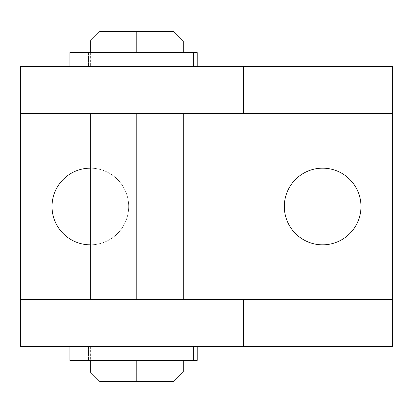 <?xml version="1.0" encoding="UTF-8"?>
<svg xmlns="http://www.w3.org/2000/svg" width="413" height="413" viewBox="0 0 413 413"><rect width="100%" height="100%" fill="white"/><g stroke="black" fill="none" stroke-linecap="round" stroke-linejoin="round"><path stroke-width="0.31" stroke-dasharray="2.06 1.55" d="M197.207 360.404L79.972 360.404L79.972 346.466L79.972 360.404L69.9 360.404L69.9 346.466L69.9 360.404L69.9 346.466L69.9 360.404L90.803 360.404L69.9 360.404L90.803 360.404L90.803 346.466L69.9 346.466L69.9 360.404L69.9 346.466L197.207 346.466L69.9 346.466L90.803 346.466L90.344 346.466L90.803 346.466L90.803 360.404L90.803 346.466L90.803 360.404L136.806 360.404L90.803 360.404L136.806 360.404L136.806 372.02L90.344 372.02L136.806 372.02L136.806 381.313L99.636 381.313M99.636 31.687L136.806 31.687L136.806 40.98L90.344 40.98L136.806 40.98L136.806 52.596L90.803 52.596L90.803 66.534L90.803 52.596L136.806 52.596L69.9 52.596L79.972 52.596L79.972 66.534L193.64 66.534L69.9 66.534L69.9 52.596L69.9 66.534L69.9 52.596L69.9 66.534L90.803 66.534L90.803 52.596L90.803 66.534L69.9 66.534L79.972 66.534L79.972 52.596L197.207 52.596M90.803 66.529L90.344 66.529L90.803 66.529M136.806 113.575L90.344 113.575L136.806 113.575L136.806 299.425L90.344 299.425L183.269 299.425L136.806 299.425L136.806 113.575L183.269 113.575L136.806 113.575M88.485 52.596L88.485 66.534L79.193 66.534L79.193 52.596L88.485 52.596L88.485 66.534L79.193 66.534L79.193 52.596L88.485 52.596L79.193 52.596L79.193 66.534L88.485 66.534L88.485 52.596L79.193 52.596L79.193 66.534L88.485 66.534L88.485 52.596L79.193 52.596L88.485 52.596M88.485 346.466L88.485 360.404L79.193 360.404L79.193 346.466L88.485 346.466L88.485 360.404L79.193 360.404L79.193 346.466L88.485 346.466L79.193 346.466L79.193 360.404L88.485 360.404L88.485 346.466L79.193 346.466L79.193 360.404L88.485 360.404L88.485 346.466L79.193 346.466L88.485 346.466M128.675 206.5A38.332 38.332 0 0 0 90.344 168.168A38.332 38.332 0 0 1 128.675 206.5A38.332 38.332 0 0 1 90.344 244.832A38.332 38.332 0 0 1 52.012 206.5A38.332 38.332 0 0 1 90.344 168.168A38.332 38.332 0 0 1 128.675 206.5A38.332 38.332 0 0 1 90.344 244.832A38.332 38.332 0 0 0 128.675 206.5A38.332 38.332 0 0 0 90.344 168.168A38.332 38.332 0 0 0 52.012 206.5A38.332 38.332 0 0 0 90.344 244.832A38.332 38.332 0 0 0 128.675 206.5M284.325 206.5A38.332 38.332 0 0 1 322.656 168.168A38.332 38.332 0 0 1 360.988 206.5A38.332 38.332 0 0 1 322.656 244.832A38.332 38.332 0 0 1 284.325 206.5A38.332 38.332 0 0 0 322.656 244.832A38.332 38.332 0 0 0 360.988 206.5A38.332 38.332 0 0 0 322.656 168.168A38.332 38.332 0 0 0 284.325 206.5M173.976 381.313L136.806 381.313L136.806 372.02L183.269 372.02L136.806 372.02L136.806 360.404L183.269 360.404L69.9 360.404L193.64 360.404M79.193 360.404L88.485 360.404L79.193 360.404M20.65 346.466L392.35 346.466L392.35 66.534L20.65 66.534L20.65 346.466L20.65 300.003L392.35 300.003L392.35 346.466L20.65 346.466M90.803 346.466L193.64 346.466L90.803 346.466M193.64 66.529L197.207 66.529M197.207 66.534L193.64 66.534M193.64 52.596L69.9 52.596L69.9 66.534L69.9 52.596L183.269 52.596L136.806 52.596L183.269 52.596L136.806 52.596L136.806 31.687L173.976 31.687M79.193 66.534L88.485 66.534L79.193 66.534M90.803 66.534L69.9 66.534L90.803 66.534M136.806 360.404L183.269 360.404L136.806 360.404M183.269 40.98L136.806 40.98L183.269 40.98M136.806 381.313L99.636 381.313L136.806 381.313M392.35 113.575L20.65 113.575L392.35 113.575M20.65 299.425L392.35 299.425L20.65 299.425M20.65 300.003L20.65 112.992L392.35 112.992L392.35 300.003L20.65 300.003M20.65 112.992L20.65 66.534L392.35 66.534L392.35 112.992L20.65 112.992M136.806 299.425L183.269 299.425L136.806 299.425M90.344 52.596L90.344 66.529M90.344 346.466L90.344 360.404"/><path stroke-width="0.62" d="M90.344 360.404L90.344 372.02L99.636 381.313L136.806 381.313L136.806 372.02L90.344 372.02L136.806 372.02L136.806 360.404L136.806 372.02L183.269 372.02L136.806 372.02L136.806 381.313L173.976 381.313L183.269 372.02L183.269 360.404M173.976 31.687L99.636 31.687L136.806 31.687L136.806 52.596L136.806 40.98L90.344 40.98L136.806 40.98L136.806 31.687L99.636 31.687M136.806 299.425L136.806 113.575L136.806 299.425M193.64 66.534L193.64 52.596L79.972 52.596L79.972 66.534L79.972 52.596L69.9 52.596L69.9 66.534L69.9 52.596L193.64 52.596L193.64 66.534M193.64 360.404L69.9 360.404L69.9 346.466L69.9 360.404L79.972 360.404L79.972 346.466L79.972 360.404L193.64 360.404L193.64 346.466L193.64 360.404L197.207 360.404L197.207 346.466M90.344 168.168A38.332 38.332 0 0 0 52.012 206.5A38.332 38.332 0 0 0 90.344 244.832A38.332 38.332 0 0 1 52.012 206.5A38.332 38.332 0 0 1 90.344 168.168M360.988 206.5A38.332 38.332 0 0 0 322.656 168.168A38.332 38.332 0 0 0 284.325 206.5A38.332 38.332 0 0 0 322.656 244.832A38.332 38.332 0 0 0 360.988 206.5A38.332 38.332 0 0 1 322.656 244.832A38.332 38.332 0 0 1 284.325 206.5A38.332 38.332 0 0 1 322.656 168.168A38.332 38.332 0 0 1 360.988 206.5M392.35 346.466L20.65 346.466L243.598 346.466L243.598 299.425L20.65 299.425L20.65 346.466L20.65 113.575L392.35 113.575L392.35 66.534L243.598 66.534L392.35 66.534L392.35 299.425L243.598 299.425L243.598 346.466L392.35 346.466L392.35 299.425L392.35 346.466M197.207 66.529L197.207 52.596L193.64 52.596M20.65 66.534L243.598 66.534L243.598 113.575L243.598 66.534L20.65 66.534L20.65 113.575L20.65 66.534M136.806 40.98L183.269 40.98L136.806 40.98M136.806 381.313L173.976 381.313L136.806 381.313M392.35 299.425L392.35 113.575L20.65 113.575L20.65 299.425L392.35 299.425M99.636 31.682L90.344 40.98L90.344 52.59M90.344 113.575L90.344 299.425M183.269 299.425L183.269 113.575M183.269 52.596L183.269 40.98L173.976 31.682"/></g></svg>
